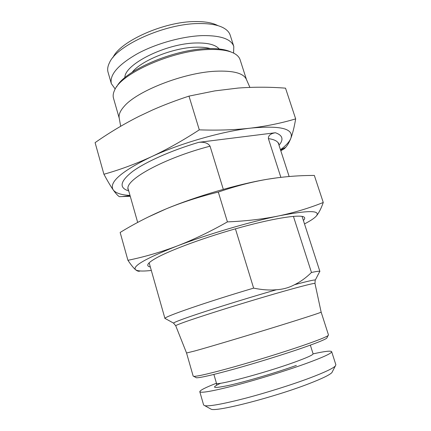 <?xml version="1.0" encoding="UTF-8"?>
<svg xmlns="http://www.w3.org/2000/svg" width="431" height="431" viewBox="0 0 431 431"><rect width="100%" height="100%" fill="white"/><g stroke="black" fill="none" stroke-linecap="round" stroke-linejoin="round"><path stroke-width="0.65" d="M321.143 312.109L321.143 312.125C320.82 312.534 311.737 315.551 293.883 321.181C262.759 330.997 211.497 346.389 194.683 350.996L186.548 353.005L193.174 376.128L193.815 376.365C197.662 376.408 210.996 373.262 233.823 366.926C255.793 360.758 282.768 352.413 301.662 345.953C317.114 340.635 325.922 337.177 328.093 335.566L328.497 335.016L321.143 312.114L314.986 283.517M223.312 189.365L210.053 146.184C208.13 143.114 204.375 141.831 198.793 142.322L275.393 132.743C270.62 133.54 268.281 135.49 268.389 138.604L280.861 177.346M293.409 216.335L311.473 272.467C316.51 271.395 319.29 271.024 319.813 271.352L319.479 271.993M235.423 228.839L253.627 288.129C262.118 289.864 269.752 290.397 276.53 289.724C283.059 289.346 289.061 287.676 294.535 284.713C300.418 281.842 306.064 277.758 311.473 272.467M165.612 318.741L164.981 318.396C164.028 316.801 207.079 301.889 253.627 288.129M280.468 149.735C285.936 145.619 289.379 141.837 290.796 138.399C294.19 128.761 280.91 125.324 250.95 128.093C221.922 131.336 179.797 143.448 150.958 156.938C121.197 171.468 108.617 182.464 113.229 189.926C115.686 193.39 117.728 195.642 119.349 196.671L130.254 196.288M130.017 195.448C121.283 194.963 115.686 193.126 113.229 189.926C110.74 186.364 107.637 181.139 103.914 174.253L95.095 142.645C109.108 132.823 123.772 124.042 139.1 116.3L152.671 109.921C163.909 104.97 176.015 100.369 188.988 96.113L199.294 129.85C182.604 140.705 166.49 149.735 150.958 156.938C135.264 164.087 119.586 169.862 103.914 174.253M280.807 150.785L284.444 148.652L285.715 147.294C287.563 145.225 289.255 142.262 290.796 138.399C292.638 133.669 294.26 127.167 295.666 118.881L285.521 88.161C269.752 86.927 253.978 86.89 238.203 88.053L214.875 90.882L188.988 96.113M295.666 118.881C281.562 123.088 266.654 126.159 250.95 128.093C235.224 129.92 218.005 130.501 199.294 129.85M120.669 126.278L119.215 118.056C118.547 114.743 120.168 110.886 124.085 106.468C136.789 91.086 183.66 72.667 215.387 71.228C233.252 70.452 243.59 73.184 246.392 79.417L249.905 87.385M119.252 118.272L113.488 98.166C112.82 95.838 113.17 93.22 114.544 90.327C120.755 73.529 172.793 50.271 208.572 49.527C220.548 49.129 229.308 50.54 234.852 53.773C237.605 55.416 239.345 57.393 240.089 59.704L246.484 79.622M231.167 52.059C225.672 49.42 217.617 48.283 207.009 48.644C173.467 49.344 124.634 70.533 116.65 86.852M233.586 53.094L233.796 46.429C231.183 39.086 220.887 35.471 202.915 35.59C183.013 36.123 156.572 43.38 137.629 53.584C118.202 64.731 109.436 74.746 111.333 83.641L108.062 72.263C107.238 69.407 107.718 66.212 109.496 62.678C116.812 45.217 165.38 23.414 199.133 23.543C209.908 23.436 218.086 24.917 223.662 27.993C227.105 29.944 229.281 32.33 230.186 35.159L233.796 46.429M115.212 89.055L111.333 83.641M112.933 57.576C120.028 41.268 164.346 21.394 195.351 21.555C205.204 21.469 212.747 22.838 217.967 25.661M332.522 371.409L331.892 372.626C329.494 375.024 321.763 378.747 308.704 383.795C274.612 397.075 217.111 411.858 211.282 409.272L210.08 408.61M331.892 372.626L335.264 366.081C332.764 368.51 324.435 372.422 310.277 377.815C292.38 384.565 266.821 392.625 245.503 398.228C223.317 403.928 209.757 406.422 204.833 405.711L203.615 405L199.806 391.731C199.892 390.351 205.442 387.517 216.454 383.234M335.264 366.081L335.878 364.815L331.665 351.669C330.825 350.57 324.64 351.303 313.111 353.873M199.806 391.731C200.938 393.293 212.925 391.132 235.779 385.26C257.857 379.458 286.308 370.655 305.821 363.608C323.293 357.207 331.908 353.231 331.665 351.669M327.091 337.511L326.752 338.179C324.602 339.806 316.036 343.216 301.053 348.41C282.731 354.713 256.628 362.8 235.326 368.753C213.194 374.862 200.21 377.874 196.385 377.788L195.733 377.421M304.502 223.915C310.433 220.85 314.344 218.253 316.241 216.125L316.607 215.662C320.276 210.22 307.707 210.296 278.9 215.883C250.066 221.755 207.063 234.459 176.958 246.058C145.818 258.368 132.037 266.266 135.598 269.758L136.659 270.334C139.272 271.228 144.159 271.271 151.313 270.458M303.386 220.478C304.658 219.217 305.013 218.215 304.458 217.461C302.223 213.991 276.869 217.488 241.683 227.094C206.546 236.667 169.372 250.373 155.311 258.552C150.365 261.412 147.849 263.589 147.758 265.07C147.714 266.008 148.571 266.644 150.327 266.983M316.241 216.125L316.645 215.64C318.999 212.715 321.203 208.329 323.266 202.478C309.291 208.098 294.502 212.564 278.9 215.883C263.271 219.088 246.112 221.092 227.417 221.89C210.166 231.689 193.347 239.744 176.958 246.058C160.483 252.248 144.137 256.995 127.926 260.297L120.152 232.454C134.677 223.544 149.999 215.694 166.113 208.895C182.227 202.252 199.623 196.644 218.307 192.07L227.417 221.89M127.926 260.297C131.051 264.957 133.61 268.109 135.598 269.758L136.374 270.345C137.882 271.315 139.111 271.519 140.07 270.959M323.266 202.478L314.334 175.433L311.414 175.46C296.706 175.584 281.982 176.855 267.247 179.274C251.612 181.941 235.294 186.208 218.307 192.07M277.656 177.734L267.247 179.274C238.327 184.042 195.69 196.498 166.113 208.895L147.628 217.299M175.751 325.82L175.74 325.788C175.703 325.464 178.337 324.344 183.654 322.415C197.425 317.426 231.679 306.543 262.711 297.368C293.797 288.167 314.905 282.644 314.98 283.485L315.174 280.403M173.865 323.336L173.521 323.094C173.892 322.62 176.532 321.472 181.44 319.646C197.048 313.773 242.939 299.292 276.53 289.724M278.609 143.997L278.771 143.038L278.539 143.771C277.715 141.19 274.331 139.466 268.389 138.604M210.053 146.184C163.446 158.247 123.605 180.611 128.303 189.419L137.678 222.434M275.393 132.743C282.693 135.253 283.905 139.434 279.024 145.279M128.734 190.938C118.773 187.841 120.033 181.37 132.516 171.522C145.489 161.991 171.177 150.494 198.793 142.322M294.535 284.713C307.373 281.281 314.301 279.714 315.33 280.01L319.813 271.352M132.15 72.273C141.357 60.48 173.143 47.706 195.442 47.194C201.342 46.984 206.255 47.442 210.177 48.568M219.19 48.989C215.629 44.732 207.887 42.734 195.976 42.987C165.983 43.369 124.155 64.445 124.893 77.639M296.372 365.402C277.122 372.341 247.744 381.079 230.466 385.028C213.216 388.746 209.967 388.142 220.726 383.218M310.347 345.129L313.084 353.792C313.159 354.918 306.635 357.843 293.5 362.568C263.373 373.424 214.681 386.262 216.432 383.154L216.556 384.942M186.553 353.016L175.74 325.788L173.521 323.094L164.981 318.396M278.539 143.771L289.147 176.521M302.061 216.384L319.899 271.455M149.153 262.84L164.96 318.525M128.303 189.419L127.705 188.94L128.368 189.64M280.559 150.01L285.715 147.294M130.092 195.722L121.731 196.611M211.282 409.272L204.833 405.711M213.889 374.437L216.432 383.154M196.385 377.788L193.815 376.365M326.752 338.179L328.093 335.566M136.659 270.334L136.374 270.345"/></g></svg>
